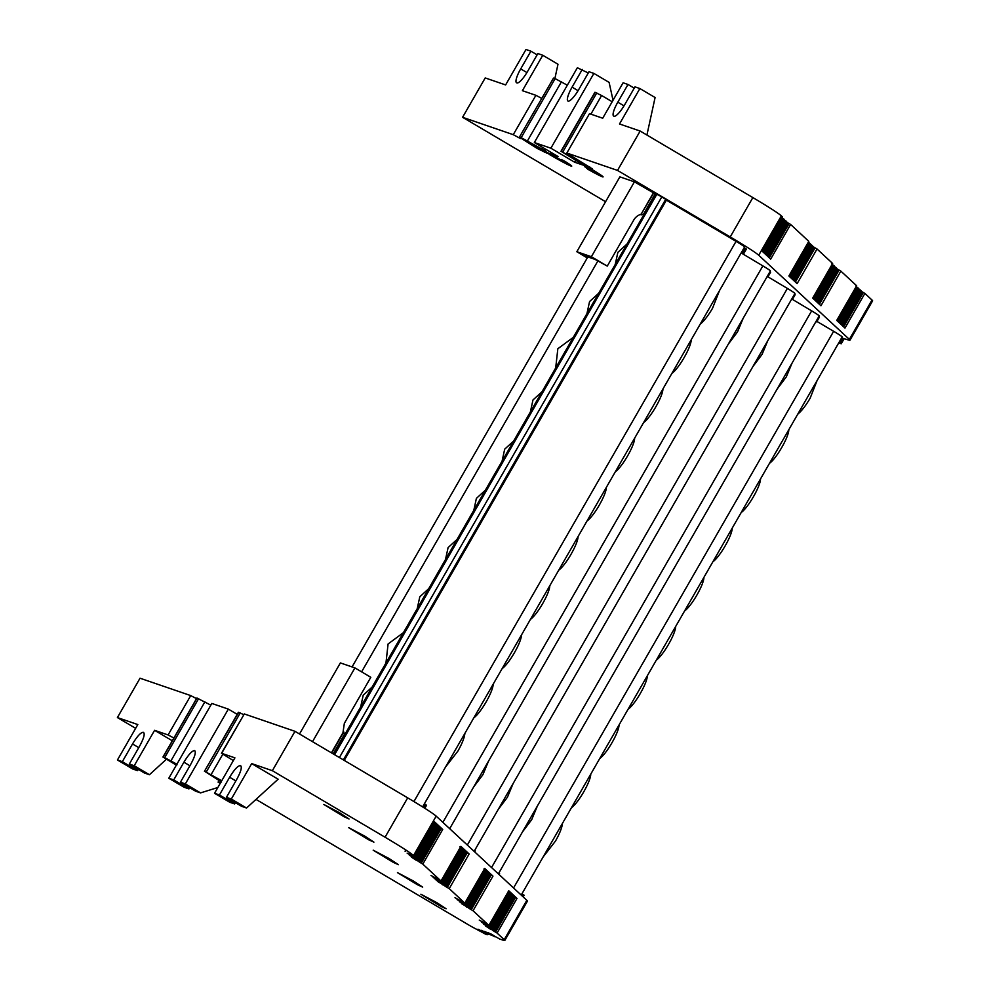<?xml version="1.0" encoding="UTF-8"?>
<svg xmlns="http://www.w3.org/2000/svg" width="990" height="990" viewBox="0 0 990 990"><rect width="100%" height="100%" fill="white"/><g stroke="black" fill="none" stroke-linecap="round" stroke-linejoin="round"><path stroke-width="1.49" d="M584.434 166.53L592.453 170.787L587.293 167.347L561.219 151.396L581.464 162.694L571.032 157.249L588.926 168.003A14.541 0.681 29.9 0 1 597.18 173.51A14.541 0.681 29.9 0 1 586.55 168.164L587.639 168.783M550.898 152.299L550.056 153.784L561.082 160.034L544.834 151.111L543.968 150.53L545.144 148.908L544.228 150.492L541.926 149.044L542.805 147.522M768.426 256.992L788.015 222.911L787.174 222.391L767.683 256.311M794.487 281.197L814.027 247.215L813.186 246.696L793.745 280.504M818.47 303.46L838.035 269.441L837.193 268.909L817.728 302.767M842.7 325.957L862.302 291.877L861.461 291.357L841.958 325.264M498.218 809.461L507.437 797.222L513.117 783.548M752.858 366.634L762.065 354.395L767.757 340.721M445.537 767.015L457.887 751.113C462.07 743.7 464.397 737.822 464.879 733.516L464.83 733.479M700.252 324.077L700.301 324.101C704.125 320.933 708.197 315.662 712.528 308.286L719.52 290.553M473.69 786.926L482.91 774.687L488.59 761.025M728.331 344.099L737.538 331.86L743.23 318.198M522.485 831.909L531.704 819.658L537.384 805.996M777.125 389.082L786.332 376.844L792.025 363.169M543.126 856.969L555.477 841.067C559.659 833.642 561.986 827.776 562.468 823.457L562.481 823.321M797.841 414.03L797.89 414.055C801.714 410.887 805.786 405.615 810.117 398.24L817.109 380.507M231.326 799.029L246.547 808.013L278.128 779.204L251.695 763.612L231.326 799.029L226.413 797.346L236.598 779.637C240.867 771.804 242.204 767.151 240.607 765.691L240.756 765.765M235.868 780.924L229.631 777.249C234.296 769.552 237.872 765.666 240.347 765.604L240.471 765.654M173.72 779.922L188.942 788.906L184.029 787.223L168.807 778.239L173.72 779.922L183.905 762.213C188.558 754.553 192.134 750.668 194.622 750.568L194.77 750.63M194.622 750.568C196.193 752.066 194.857 756.707 190.624 764.515L180.44 782.224L185.34 783.907L200.562 792.891L195.649 791.208L180.44 782.224M172.31 740.78L154.589 730.323L134.219 765.74L129.319 764.057L139.503 746.349C143.773 738.515 145.109 733.862 143.5 732.402L143.649 732.476M138.761 747.636L132.524 743.96C137.202 736.263 140.766 732.377 143.241 732.315L143.364 732.377M428.658 588.728L419.81 596.784L417.248 608.553M485.236 490.322L476.388 498.378L473.839 510.147M403.363 632.697L388.092 643.958L385.952 662.991M372.067 687.134L363.219 695.19L360.669 706.959M626.707 244.307L617.859 252.363L615.297 264.132M598.406 293.51L589.557 301.566L587.008 313.335M573.123 337.479L557.84 348.74L555.712 367.773M541.827 391.916L532.979 399.972L530.417 411.741M513.538 441.119L504.69 449.175L502.128 460.944M456.947 539.525L448.099 547.581L445.537 559.35M532.533 144.231L530.566 143.377M339.756 812.864L323.841 804.474L343.976 816.676L349.049 818.977L339.756 812.864M389.107 858.553L373.193 850.175L393.327 862.377L398.413 864.678L389.107 858.553M413.375 881.001L397.46 872.623L417.594 884.812L422.68 887.114L413.375 881.001M364.58 836.03L348.666 827.64L368.8 839.842L373.886 842.144L364.58 836.03M436.813 902.633L420.899 894.255L441.033 906.444L446.119 908.758L436.813 902.633M485.1 933.446L482.749 931.454M514.416 896.878L517.003 898.425L497.079 933.063L494.493 931.516L514.416 896.878L513.575 896.358L493.651 930.996L491.411 929.35M490.149 874.43L492.971 876.113L473.047 910.751L470.225 909.068L490.149 874.43L489.308 873.91L469.384 908.548L467.144 906.914M466.142 852.217L469.149 853.986L449.225 888.624L446.218 886.854L466.142 852.217L465.3 851.685L445.376 886.335L443.149 884.689M440.129 827.912L442.716 829.459L422.804 864.097L420.218 862.55L440.129 827.912L439.288 827.393L419.376 862.03L417.137 860.384M490.545 929.276L485.694 926.071L493.156 930.278L492.364 929.536L512.275 894.898L513.08 895.641L493.156 930.278L492.575 930.006M512.275 894.898L511.434 894.366L491.523 929.016L483.553 924.091L491.015 928.286L490.223 927.556L510.135 892.906L510.939 893.648L491.015 928.286L490.446 928.014M510.135 892.906L509.305 892.386L489.382 927.024L481.425 922.098L488.887 926.306L488.33 925.13M487.476 924.635L479.284 920.118L486.164 924.041M466.451 906.518L461.427 903.623L468.889 907.83L468.084 907.087L488.008 872.45L488.812 873.192L468.889 907.83L468.307 907.558M488.008 872.45L487.167 871.93L467.255 906.568L459.286 901.643L466.748 905.85L465.956 905.107L485.867 870.47L486.672 871.212L466.748 905.85L466.179 905.578M462.182 902.558L457.157 899.663L464.619 903.87L464.062 902.682M459.855 900.863L455.016 897.67L461.897 901.605M442.456 884.305L437.419 881.409L444.881 885.605L444.089 884.874L464.001 850.224L464.805 850.967L444.881 885.605L444.312 885.332M440.117 882.61L435.291 879.417L442.753 883.625L441.948 882.882L461.872 848.244L462.664 848.987L442.753 883.625L442.171 883.352M461.872 848.244L461.031 847.725L441.107 882.362L433.15 877.437L440.612 881.645L440.055 880.457M439.201 879.974L431.009 875.457L437.889 879.38M416.27 860.298L411.419 857.105L418.869 861.312L418.077 860.57L437.988 825.932L438.793 826.675L418.869 861.312L418.3 861.04M437.988 825.932L437.159 825.413L417.236 860.05L409.278 855.125L416.74 859.332L415.936 858.59L435.86 823.952L436.652 824.682L416.74 859.332L416.159 859.048M435.86 823.952L435.018 823.42L415.095 858.07L407.137 853.145L414.6 857.34L414.055 856.164M410.021 854.048L411.877 855.088M478.615 929.424L482.526 931.825M481.833 930.526L485.966 932.555M485.063 931.627L489.196 933.669M491.411 934.176L487.6 932.506M221.389 781.37L214.607 777.212L221.562 781.073M764.144 253.032L783.746 218.951L782.904 218.431L763.401 252.339M766.285 255.012L785.887 220.931L785.045 220.411L765.542 254.319M790.218 277.225L809.758 243.243L808.917 242.723L789.476 276.544M792.359 279.217L811.899 245.235L811.058 244.703L791.604 278.524M814.201 299.487L833.766 265.469L832.924 264.949L813.458 298.807M816.329 301.48L835.894 267.449L835.053 266.929L815.587 300.787M838.431 321.998L858.033 287.917L857.192 287.385L837.688 321.305M840.572 323.978L860.162 289.897L859.32 289.377L839.829 323.285M493.639 935.612L499.653 939.003L503.427 940.302L504.207 939.671L503.427 940.302M483.962 932.295L488.701 934.288M487.191 933.409L491.931 935.389M490.421 934.51L494.963 936.825M434.164 822.381L414.6 857.34L414.018 857.068M484.382 869.084L464.619 903.87L464.038 903.585M508.439 891.334L488.887 926.306L488.305 926.034M491.411 935.092L488.986 934.028M488.194 933.991L485.756 932.927M413.189 855.682L413.795 856.598M415.095 858.07L415.936 858.59M417.236 860.05L418.077 860.57M438.966 880.382L439.808 880.902M441.107 882.362L441.948 882.882M460.523 847.007L459.954 846.735L460.523 847.007L440.624 881.657L440.03 881.372M464.001 850.224L463.159 849.705L443.248 884.342L444.089 884.874M464.805 850.967L464.223 850.695L464.805 850.967L444.894 885.629M463.209 902.199L463.815 903.115M485.867 870.47L485.026 869.95L465.114 904.588L465.956 905.107M484.531 869.22L483.962 868.948L484.531 869.22L464.632 903.882M467.255 906.568L468.084 907.087M488.812 873.192L488.231 872.92L488.812 873.192L468.901 907.842M487.241 925.044L488.082 925.563M489.382 927.024L490.223 927.556M508.798 891.668L508.229 891.396L508.798 891.668L488.899 926.331M491.523 929.016L492.364 929.536M510.939 893.648L510.357 893.376L510.939 893.648L491.028 928.311M513.08 895.641L512.498 895.356L513.08 895.641L493.168 930.291M494.629 936.193L492.414 934.77M412.954 856.078L410.714 854.432M434.35 823.049L435.018 823.42M436.479 825.029L437.159 825.413M460.35 847.341L461.031 847.725M443.248 884.342L441.008 882.709M462.491 849.321L463.159 849.705M462.974 902.595L460.734 900.949M465.114 904.588L462.875 902.942M484.358 869.567L485.026 869.95M486.498 871.547L487.167 871.93M508.625 892.002L509.305 892.386M510.766 893.995L511.434 894.366M491.176 934.585L492.203 935.142M409.848 854.358L410.553 854.716L410.009 854.036M411.989 856.35L412.855 856.424M414.117 858.33L414.996 858.404M435.86 878.662L436.726 878.736M438.001 880.654L438.867 880.716M440.129 882.635L440.847 882.981L440.129 882.635M459.855 900.888L460.573 901.234L459.855 900.888M461.996 902.868L462.714 903.226L461.996 902.868M464.137 904.848L465.015 904.922M484.135 923.324L485.001 923.398M486.263 925.316L487.142 925.39M488.404 927.296L489.283 927.37M416.258 860.322L416.976 860.669L416.258 860.322M442.27 884.615L442.988 884.961L442.431 884.293M466.278 906.84L466.983 907.187L466.439 906.518M438.62 827.009L439.288 827.393M464.632 851.313L465.3 851.685M488.639 873.527L489.308 873.91M512.907 895.975L513.575 896.358M488.28 932.741L493.082 935.241M484.407 931.404L489.864 934.127M481.19 930.303L486.635 933.026M477.96 929.202L483.417 931.924M409.91 854.432L409.464 853.739M412.05 856.412L411.605 855.719M414.191 858.404L413.746 857.711M416.32 860.372L415.887 859.691M435.909 878.712L435.476 878.031M438.063 880.716L437.617 880.023M440.204 882.696L439.758 882.003M442.344 884.689L441.887 883.996M459.929 900.949L459.484 900.257M462.07 902.942L461.625 902.249M464.211 904.922L463.766 904.229M466.339 906.902L465.894 906.209M484.184 923.385L483.751 922.705M486.325 925.365L485.892 924.685M488.466 927.345L488.033 926.677M490.607 929.35L490.161 928.657M860.162 289.897L860.966 290.639L841.364 324.72L860.978 290.652L860.384 290.367L860.966 290.639M858.033 287.917L858.825 288.659L839.235 322.728M855.892 285.924L856.697 286.667L837.095 320.748L856.697 286.692L856.115 286.395L856.697 286.667M835.894 267.449L836.699 268.191L817.134 302.222M833.766 265.469L834.558 266.211L814.993 300.23L834.57 266.223M831.625 263.488L832.417 264.231L812.864 298.25L832.429 264.243M811.899 245.235L812.691 245.978L793.151 279.947M809.758 243.243L810.55 243.986L791.01 277.967M785.887 220.931L786.679 221.673L767.089 255.754M783.746 218.951L784.55 219.693L764.948 253.774M781.605 216.958L782.409 217.713L762.807 251.782L782.422 217.726L781.828 217.429L782.409 217.713M419.376 862.03L420.218 862.55M445.376 886.335L446.218 886.854M469.384 908.548L470.225 909.068M493.651 930.996L494.493 931.516M484.964 932.877L485.286 933.508M176.047 764.193L176.505 764.849M344.211 760.382L666.555 199.819L665.75 199.262L343.382 759.887M344.248 760.407L666.592 199.819L661.79 196.911L656.853 194.25L334.583 754.702M175.874 764.49L174.079 763.327M405.009 851.14L405.64 851.462M407.125 853.12L407.781 853.454M409.278 855.125L409.922 855.434M411.407 857.093L412.063 857.414M430.996 875.432L431.652 875.766M433.162 877.425L433.793 877.746M435.278 879.405L435.934 879.739M437.432 881.385L438.063 881.719M455.004 897.658L455.66 897.98M457.145 899.638L457.801 899.972M459.286 901.618L459.942 901.952M461.439 903.61L462.07 903.932M479.271 920.094L479.927 920.428M481.437 922.086L482.068 922.42M483.553 924.066L484.209 924.4M485.694 926.071L486.338 926.38M858.652 288.993L859.32 289.377M856.523 287.013L857.192 287.385M834.384 266.545L835.053 266.929M832.244 264.565L832.924 264.949M810.377 244.332L811.058 244.703M808.248 242.34L808.917 242.723M784.377 220.028L785.045 220.411M782.236 218.047L782.904 218.431M532.36 144.528L519.441 137.09L553.521 78.074L519.441 137.09M166.382 759.28L149.441 774.725L144.528 773.041L129.319 764.057M132.524 743.96L122.339 761.669L137.56 770.653L138.303 769.366M137.56 770.653L132.66 768.97L117.439 759.986L137.808 724.569L117.402 717.564L140.036 678.212L190.724 695.586L196.54 698.643M177.062 764.775L174.141 763.34M188.942 788.906L189.647 787.669M246.547 808.013L241.634 806.33L226.413 797.346M229.631 777.249L219.446 794.958L234.667 803.942L235.41 802.655M234.667 803.942L229.754 802.259L214.533 793.275L234.915 757.857L221.673 753.316L244.307 713.951L294.995 731.325L407.694 797.853A45.453 2.141 29.9 0 1 436.182 816.144L526.841 900.306A45.453 2.141 29.9 0 1 527.423 901.135L504.789 940.5M860.793 290.973L861.461 291.357M836.525 268.538L837.193 268.909M812.518 246.312L813.186 246.696M786.505 222.008L787.174 222.391M769.539 463.233L769.589 463.258C776.643 458.16 788.646 437.295 788.807 429.833L788.82 429.697M741.25 512.436L741.3 512.461C748.341 507.363 760.345 486.498 760.518 479.036M712.887 561.763L713.01 561.664C720.052 556.566 732.055 535.701 732.229 528.239M684.659 610.842L684.709 610.867C691.763 605.769 703.766 584.904 703.927 577.442M656.37 660.045L656.42 660.07C663.473 654.972 675.465 634.107 675.638 626.645M628.081 709.248L628.13 709.273C635.172 704.175 647.175 683.31 647.349 675.848M599.779 758.451L599.841 758.476C606.882 753.378 618.886 732.513 619.047 725.051M571.49 807.654L571.539 807.679C578.593 802.581 590.597 781.716 590.758 774.254M539.216 148.129L539.773 148.859M584.508 166.53L585.956 166.951L582.751 164.637M748.824 438.285L763.723 412.372M720.534 487.488L735.434 461.575M692.245 536.691L707.145 510.778M663.956 585.894L678.855 559.981M635.654 635.097L650.554 609.184M607.365 684.3L622.264 658.387M579.076 733.503L593.975 707.59M550.774 782.706L565.674 756.793M700.029 393.302L714.929 367.401M671.74 442.505L686.639 416.604M643.451 491.708L658.35 465.807M615.161 540.911L630.061 515.01M586.86 590.114L601.759 564.213M558.57 639.317L573.47 613.416M530.281 688.52L545.181 662.619M501.979 737.723L516.879 711.822M587.491 257.524L584.546 255.791L595.064 259.392L607.266 266.1L633.749 220.052A12.598 12.227 -71.1 0 1 641.149 214.199L653.697 192.976L634.417 181.851L619.876 176.863L576.824 251.72L591.376 256.719L607.266 266.1M361.61 671.851L597.836 261.026M352.069 666.926L587.837 256.917M671.95 373.279L672 373.304C679.053 368.218 691.057 347.341 691.218 339.892L691.23 339.756M643.587 422.606L643.71 422.507C650.764 417.421 662.755 396.545 662.929 389.095M615.372 471.686L615.421 471.71C622.462 466.624 634.466 445.748 634.64 438.298M587.07 520.889L587.12 520.913C594.173 515.827 606.177 494.95 606.338 487.501M558.781 570.091L558.83 570.116C565.884 565.018 577.888 544.154 578.049 536.704M530.417 619.418L530.541 619.319C537.582 614.221 549.586 593.357 549.759 585.907M502.202 668.498L502.252 668.522C509.293 663.424 521.297 642.56 521.458 635.11M473.901 717.701L473.95 717.725C481.004 712.627 493.008 691.763 493.168 684.313M407.694 797.853L385.061 837.218C400.579 846.425 410.07 852.514 413.548 855.509L414.562 856.449L434.486 821.811L442.716 829.459M414.562 856.449L412.991 855.57M422.804 864.097L440.996 880.989L460.907 846.351L469.149 853.986M440.612 881.645L440.983 880.989L439.003 879.863M449.225 888.624L464.817 903.103L484.741 868.465L492.971 876.113M464.817 903.103L463.011 902.088M473.047 910.751L488.85 925.415L508.773 890.777L517.003 898.425M488.85 925.415L487.278 924.536M485.917 933.434L487.216 934.746L485.731 934.226L471.215 926.43L256.002 799.388M122.339 761.669L117.439 759.986M134.219 765.74L149.441 774.725M198.644 698.581L164.687 757.622L162.942 757.053L196.899 698.012L210.845 705.152M197.035 698.024L163.078 757.078L176.344 765.159M164.687 757.622L176.888 764.193M200.562 792.891L217.85 787.52M221.748 780.739L204.72 771.346L221.525 782.038M243.689 714.632L238.404 712.268L204.447 771.309L238.677 712.305M220.213 783.399L218.085 782.149L220.473 782.966M219.446 794.958L214.533 793.275M497.079 933.063L504.207 939.671L526.841 900.306M385.061 837.218L272.361 770.69L251.695 763.612M233.343 760.58L221.463 753.279L244.307 713.951M190.724 695.586L168.09 734.951L173.894 738.008M168.09 734.951L154.589 730.323M135.642 728.331L117.402 717.564M331.675 752.982L343.778 731.919L342.961 732.749L344.347 723.331L370.817 677.296L354.927 667.904L340.374 662.916L299.512 733.998M333.185 753.873L344.384 734.394L343.778 731.919M331.415 752.833L342.961 732.749M724.556 415.837L739.456 389.924M696.267 465.04L711.166 439.127M667.978 514.243L682.877 488.33M639.676 563.446L654.576 537.533M611.387 612.649L626.286 586.736M583.098 661.852L597.997 635.939M554.808 711.055L569.708 685.142M526.507 760.258L541.406 734.345M521.965 893.784L524.131 895.22L523.165 896.903M547.495 152.955L549.561 154.551A21.359 1.002 29.9 0 0 571.725 166.147A21.359 1.002 29.9 0 0 564.968 161.345L561.219 159.477A14.541 0.681 29.9 0 1 565.822 162.756A14.541 0.681 29.9 0 1 550.972 154.997L530.64 143.389M333.667 754.157L655.826 193.904L656.853 194.25M522.175 893.908L521.396 895.257M185.34 783.907L228.344 709.112L211.823 703.445L168.807 778.239M218.963 780.627L218.085 782.149M228.344 709.112L237.204 714.347M272.361 770.69L294.995 731.325M450.141 827.888L450.289 829.249M474.668 850.422L475.324 850.917L474.73 851.932M498.935 872.858L499.591 873.353L498.972 874.43M312.506 741.671L354.927 667.904M424.376 803.83L426.542 805.278L424.809 808.285M424.586 803.954L422.817 807.023M838.728 342.924L841.24 343.765L843.963 339.038L842.898 338.283L840.176 343.01L841.24 343.765M840.176 343.01L839.074 342.317M553.521 78.074L555.13 78.618L521.173 137.672L519.577 137.115M544.834 151.111L543.968 150.53M588.27 72.975L577.368 67.753L534.353 142.535L550.886 148.203L574.584 162.187L582.578 164.934M613.033 100.287L609.11 82.393L593.889 73.409L588.988 71.738L578.804 89.447A14.776 3.477 120.6 0 1 567.926 101.017A14.776 3.477 120.6 0 1 572.084 87.145L582.269 69.436M590.882 114.159L601.611 95.498L594.891 92.305L560.946 151.346M815.921 321.614L816.688 321.886L819.411 317.171L818.755 316.676M816.045 321.391L816.688 321.886M767.126 276.631L767.894 276.915L770.616 272.188L769.96 271.693M767.25 276.42L767.894 276.915M655.826 193.904L333.556 754.095M641.062 214.941A12.598 12.227 -71.1 0 1 643.488 214.248L655.207 193.867L653.697 192.976M641.149 214.199L653.326 193.013M587.28 257.895L576.824 251.72M741.139 252.97L743.651 253.811L746.373 249.084L744.406 247.772L741.485 252.363M745.309 248.329L742.587 253.056L743.651 253.811M742.587 253.056L741.696 252.487M791.654 299.166L792.421 299.45L795.143 294.723L794.487 294.228M791.777 298.955L792.421 299.45M862.302 291.877L864.889 293.424L844.977 328.061L836.736 320.414L856.659 285.776L840.857 271.112L820.945 305.749L812.703 298.114L832.627 263.464L817.035 248.997L797.111 283.635L788.882 275.987L808.793 241.35L790.614 224.458L770.69 259.095L762.461 251.46L782.372 216.81L781.357 215.87A45.453 2.141 -150.1 0 0 752.858 197.579L640.159 131.051L617.525 170.416L566.849 153.042L589.483 113.677L566.849 153.042M838.035 269.441L840.857 271.112M814.027 247.215L817.035 248.997M788.015 222.911L790.614 224.458M752.858 197.579L730.224 236.944A45.453 2.141 29.9 0 1 758.724 255.234L849.37 339.397A45.453 2.141 29.9 0 1 849.965 340.226A45.453 2.141 29.9 0 1 848.591 340.028L842.898 338.283M842.156 337.813L839.285 342.441M521.21 895.084L842.168 336.922A13.637 0.644 -150.1 0 0 833.642 331.304L816.96 321.441M555.13 78.618L567.332 85.202M521.173 137.672L541.926 149.044M550.056 153.784L558.051 156.519L534.353 142.535M593.889 73.409L550.886 148.203M575.45 160.677L574.584 162.187M601.611 95.498L612.191 101.747M498.354 873.873L819.2 315.909A13.637 0.644 -150.1 0 0 811.652 310.872L792.458 299.401M449.683 828.679L770.406 270.926A13.637 0.644 -150.1 0 0 762.857 265.889L741.349 253.044M422.606 806.899L744.579 246.98A13.637 0.644 -150.1 0 0 736.053 241.362L666.406 200.153M591.376 256.719L634.417 181.851M474.123 851.363L794.933 293.461A13.637 0.644 -150.1 0 0 787.384 288.424L767.955 276.816M589.483 113.677L602.712 118.218L623.094 82.789L627.994 84.472L617.81 102.18A14.776 3.477 -59.4 0 0 613.652 116.053A14.776 3.477 -59.4 0 0 613.949 116.164A14.776 3.477 -59.4 0 0 624.777 104.569L634.974 86.86L639.874 88.543L655.095 97.527L646.916 135.036M634.231 88.147L627.994 84.472M587.478 169.067A21.359 1.002 29.9 0 0 603.096 176.901A21.359 1.002 29.9 0 0 590.622 168.622L589.298 167.743L592.082 168.535M541.703 98.369L535.899 95.312L513.265 134.677L462.578 117.29L485.211 77.938L505.618 84.93L525.987 49.5L530.9 51.183L520.703 68.892A14.776 3.477 -59.4 0 0 516.557 82.764A14.776 3.477 -59.4 0 0 516.842 82.875A14.776 3.477 -59.4 0 0 527.682 71.28L537.867 53.571L542.768 55.254L557.989 64.239L554.883 78.532M537.125 54.858L530.9 51.183M730.224 236.944L617.525 170.416M592.008 168.659L566.639 153.005M547.272 153.326L537.372 148.525L520.802 138.08M513.265 134.677L520.517 138.575M605.583 201.713L462.578 117.29M639.874 88.543L619.505 123.973L640.159 131.051M542.768 55.254L522.398 90.684L535.899 95.312M849.965 340.226L872.598 300.861A45.453 2.141 -150.1 0 0 872.004 300.032L864.889 293.424M587.021 168.127L587.429 167.434M544.933 151.161L545.96 149.379M495.52 932.184L515.443 897.546M471.252 909.736L491.176 875.098M447.245 887.523L467.169 852.885M421.245 863.218L441.156 828.58M420.317 862.649L440.241 828.011M446.329 886.953L466.253 852.316M470.337 909.179L490.26 874.541M494.604 931.615L514.528 896.977M339.409 757.548L661.79 196.911M189.907 765.753L183.905 762.213M240.285 712.85L206.328 771.903M211.167 774.502L222.787 754.281M523.079 894.465L522.2 896M413.548 855.509L436.182 816.144M204.905 701.811L170.948 760.852M425.49 804.524L423.72 807.593M572.084 87.145L578.073 90.684M561.219 151.396L595.163 92.342M596.772 92.899L562.815 151.94M842.812 326.057L862.414 291.976M818.582 303.559L838.146 269.54M794.599 281.296L814.139 247.314M768.537 257.103L788.127 223.022M513.55 887.968L833.642 331.304M561.392 81.861L527.447 140.902M589.582 166.865L588.926 168.003M491.547 867.549L811.652 310.872M442.877 822.356L762.857 265.889M413.919 801.566L736.053 241.362M467.317 845.052L787.384 288.424M843.629 326.811L863.33 292.545M819.386 304.314L839.062 270.109M795.416 282.051L815.055 247.884M769.341 257.846L789.042 223.579M617.81 102.18L624.022 105.856M589.793 167.001L589.359 167.756M520.703 68.892L526.928 72.567M781.357 215.87L758.724 255.234M545.119 151.569L544.624 152.423M849.37 339.397L872.004 300.032M434.536 822.727L414.612 857.365M436.664 824.707L416.753 859.345M438.805 826.687L418.881 861.325M462.677 848.999L442.753 883.649M486.684 871.225L466.76 905.862M839.248 322.74L858.837 288.672M817.146 302.235L836.711 268.216M793.163 279.972L812.703 245.99M791.035 277.98L810.562 244.01M788.894 276L808.434 242.018M767.101 255.767L786.691 221.686M764.961 253.787L784.55 219.706M566.181 162.113L565.822 162.756M597.552 172.866L597.18 173.51M589.743 166.963L589.298 167.743"/></g></svg>
